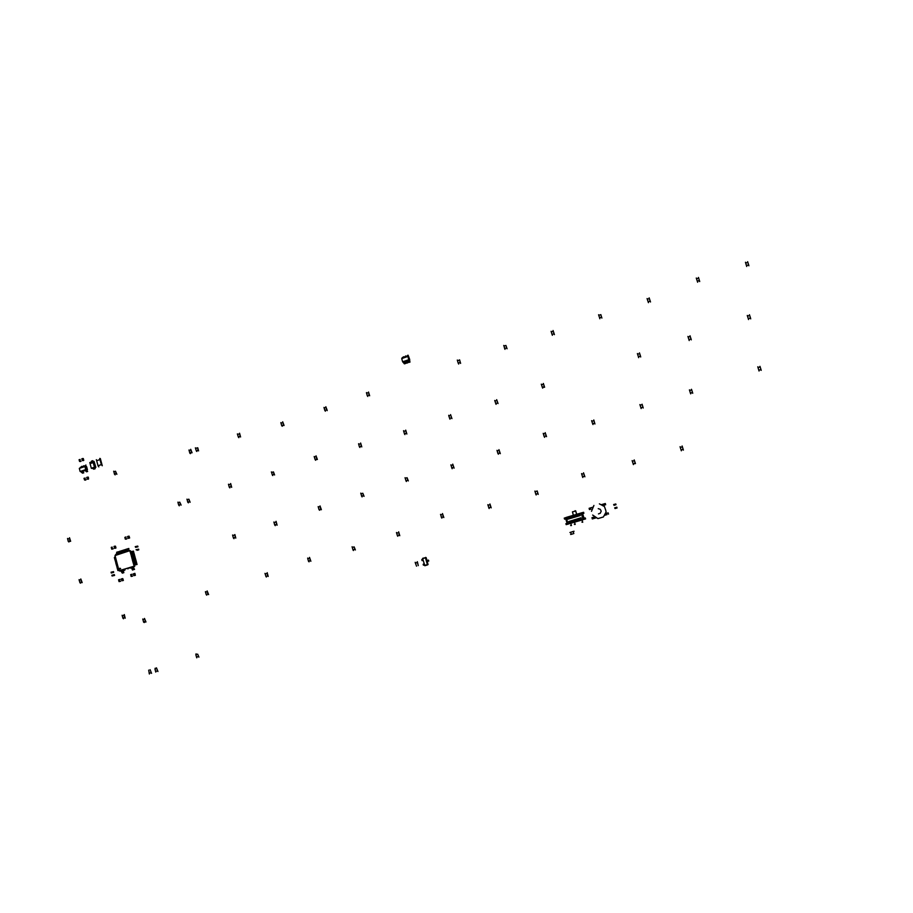 <?xml version="1.0" encoding="UTF-8"?>
<svg xmlns="http://www.w3.org/2000/svg" width="913" height="913" viewBox="0 0 913 913"><rect width="100%" height="100%" fill="white"/><g stroke="black" fill="none" stroke-linecap="round" stroke-linejoin="round"><path stroke-width="0.68" stroke-dasharray="4.57 3.42" d=""/><path stroke-width="1.37" d="M83.288 458.577L82.398 458.554L82.866 460.3L83.802 460.403L83.288 458.577M81.782 458.805L82.25 460.54L83.163 460.62M81.006 461.248L80.161 461.168L79.91 459.524M80.07 459.467L80.161 461.259L81.074 461.259M79.054 459.718L79.522 461.453L80.447 461.533M88.287 477.145L87.408 477.179L88.538 478.971L88.299 477.145M86.781 477.396L87.249 479.12L88.173 479.177M84.92 478.104L85.171 479.759L86.016 479.804M85.114 478.035L85.16 479.839L86.073 479.793M84.053 478.298L84.521 480.033L85.445 480.09M134.884 573.421L134.051 573.535L134.565 575.384L135.398 575.281L134.884 573.421M133.412 573.798L133.891 575.555L134.747 575.487M132.556 576.08L131.757 576.137L131.723 574.403M132.1 574.288L131.267 574.414L131.746 576.217L132.613 576.069M130.627 574.665L131.107 576.423L131.963 576.354M112.55 549.078L111.694 549.135L111.226 547.286M113.201 548.781L112.322 548.918L112.208 547.058M113.144 548.804L112.345 548.861L111.911 547.149M115.312 548.199L114.456 548.257L113.988 546.408M115.951 547.994L115.095 548.051L114.616 546.202L115.483 546.157L115.951 547.994M114.582 575.35L112.048 575.989L114.559 575.373M114.399 574.654L111.865 575.293M113.669 572.36L111.226 572.976L113.68 572.371M113.589 571.641L111.044 572.268M129.075 536.182L128.242 536.251L128.744 538.088L129.6 538.019L129.075 536.182M127.603 536.513L128.094 538.282L128.95 538.236M126.747 538.853L125.96 538.875L125.8 537.175M126.074 537.084L125.469 537.129L125.948 538.955L126.816 538.853M124.83 537.403L125.309 539.161L126.177 539.126M615.853 503.93L613.662 504.547M613.981 505.3L616.081 504.695L613.981 505.288M616.857 507.217L614.677 507.845M615.054 508.587L617.097 507.982L615.054 508.587M137.795 546.088L135.272 546.704M135.569 547.389L137.989 546.796L135.558 547.378M138.616 549.112L136.094 549.729M137.098 550.356L138.822 549.82L137.098 550.356M122.833 578.568L122 578.682L122.513 580.542L123.358 580.417L122.844 578.568M121.361 578.956L121.84 580.714L122.707 580.622M120.516 581.227L119.717 581.296L119.694 579.55M120.071 579.435L119.226 579.55L119.694 581.353L120.584 581.204M118.587 579.812L119.067 581.581L119.934 581.49M93.811 469.214L95.18 468.757L93.811 469.214M95.18 468.757L94.667 467.707L92.304 468.506L93.297 468.175L93.583 469.202M94.895 467.696L95.865 467.365L94.667 467.707L94.952 468.746M95.865 467.365L94.062 461.419L95.671 467.376L94.461 467.228L92.921 461.556L89.816 462.594L91.357 468.266L94.461 467.228M92.304 468.506L91.357 468.266M93.103 462.617L90.204 463.587L89.953 462.674L92.852 461.704L93.103 462.617M94.062 461.419L92.921 461.556M93.217 461.522L92.681 460.757L91.414 461.191L91.631 461.989M89.953 462.674L90.216 463.587M89.965 462.674L92.852 461.704M93 461.544L92.784 460.734M99.996 459.547L99.711 458.429L100.339 458.531L102.279 465.744L101.423 464.603L97.988 465.733L96.618 460.688L99.996 459.547L101.366 464.591L97.988 465.733M98.866 466.908L98.022 465.858M96.652 460.677L96.344 459.661M426.131 557.649L426.976 560.502M427.261 561.495L427.992 564.622L424.568 565.432M425.698 557.409L426.782 560.559L428.425 560.091L428.711 561.084L427.067 561.541L427.775 564.816L424.887 565.672L422.628 558.539L425.447 557.832L427.41 564.531L424.591 565.512M422.582 558.63L425.857 557.638L427.866 564.496L424.899 565.604M428.106 564.394L427.33 564.679M427.067 561.541L428.026 564.496L427.41 564.531M425.447 557.832L425.994 557.581L426.862 560.536M422.73 558.288L425.298 557.74M427.158 561.529L428.711 561.084M424.362 564.896L423.427 565.193L424.362 564.896M422.993 560.228L422.068 560.525L422.993 560.217M428.79 561.061L428.425 560.091M422.068 560.525L421.783 559.543L422.708 559.235M423.427 565.193L423.141 564.211L424.066 563.914M748.865 265.831L748.683 264.987M746.743 266.528L745.453 262.293L746.743 266.528M748.637 264.896L746.514 265.592L748.649 264.873L747.621 261.689M745.693 263.058L747.827 262.328M699.689 281.546L699.472 280.725M697.6 282.243L696.311 278.054L697.6 282.243M699.438 280.633L697.349 281.33L699.381 280.428L698.639 278.088L696.551 278.785M698.628 278.1L698.434 277.449M570.636 534.47L571.298 534.276L570.636 534.47M573.786 533.534L571.276 534.276L573.786 533.534L573.17 531.514L574.049 531.263M569.917 532.484L573.181 531.514L573.798 533.534M571.276 534.276L570.659 532.256M417.298 561.689L418.222 565.661L417.309 561.689M415.187 562.305L415.392 563.036M417.275 562.476L415.369 563.047L416.545 566.186M648.104 301.724L650.17 301.062L649.143 297.809L650.455 301.941L650.17 301.062L648.104 301.735L647.123 298.585M648.401 302.637L648.139 301.838M649.383 298.562L647.317 299.224M599.567 317.815L601.599 317.165L600.902 314.734L601.918 318.044L601.599 317.165L599.567 317.827L598.597 314.7M599.898 318.705L599.601 317.929M600.822 314.665L598.802 315.327M552.068 334.42L554.065 333.77L553.084 330.563L554.408 334.557L554.065 333.77L552.068 334.432L551.121 331.328M552.422 335.288L552.103 334.535M553.301 331.293L551.315 331.955M505.87 345.422L507.012 348.732L505.87 345.422L503.919 346.073L503.725 345.445M505.049 349.382L504.695 348.629M506.624 347.887L504.672 348.538L503.919 346.073M506.612 347.876L504.661 348.526M458.258 363.157L460.209 362.541L459.57 359.813L460.609 363.363L460.198 362.529L458.258 363.169L457.345 360.11M458.68 364.002L458.292 363.271M459.456 360.087L457.527 360.726M369.194 395.032L368.532 391.985L369.662 395.82L369.194 395.032L367.3 395.637L366.421 392.624M367.791 396.436L367.334 395.74M369.16 395.021L367.3 395.637M368.464 392.624L366.604 393.241M324.845 410.428L326.683 409.823L325.815 406.742L327.059 410.005L327.208 410.61L326.694 409.823L324.857 410.439L323.989 407.449M325.359 411.215L324.88 410.542M325.998 407.438L324.161 408.054M281.718 425.538L283.555 424.944L282.676 421.863L284.023 425.424L281.718 425.538L280.873 422.571M282.265 426.303L281.74 425.641M282.847 422.571L281.044 423.176M240.073 436.277L239.548 433.276L240.61 437.03L240.073 436.277L238.247 436.871L237.426 433.915M238.818 437.624L238.282 436.973M240.028 436.277L238.247 436.871M239.366 433.926L237.585 434.52M196.249 450.794L197.995 450.212L197.756 447.781L198.6 450.954L198.018 450.212L196.249 450.794L195.428 447.872M196.843 451.536L196.272 450.896M197.345 447.884L195.599 448.466M750.657 318.911L750.486 318.112M748.534 319.596L747.245 315.384L748.534 319.596M750.44 318.009L748.318 318.694L750.44 318.009L749.413 314.791M747.496 316.149L749.63 315.442M691.301 339.876L691.084 339.1M689.224 340.549L687.923 336.383L689.224 340.549M690.034 335.813L691.05 338.997L688.961 339.67M691.038 338.985L688.961 339.659M688.162 337.148L690.239 336.463M640.447 356.104L638.392 356.766L640.447 356.104L640.743 356.96L639.431 352.84L639.671 353.593L637.605 354.244L637.411 353.605M638.689 357.622L638.427 356.869M640.447 356.093L639.659 353.582M638.392 356.755L637.605 354.244M542.288 387.283L544.285 386.644L543.303 383.426L544.57 387.18L542.288 387.283L541.341 384.179M542.653 388.105L542.322 387.386M543.52 384.168L541.535 384.807M495.702 403.535L497.653 402.907L496.718 399.723L498.03 403.58L497.653 402.907L495.702 403.546L494.778 400.453M496.101 404.356L495.736 403.649M496.912 400.453L494.96 401.081M451.958 418.576L451.547 417.789L449.607 418.405L448.876 415.963L450.817 415.347L450.611 414.616L451.958 418.576M450.041 419.204L449.641 418.519M450.805 415.347L451.547 417.789L449.607 418.405M448.899 415.963L448.694 415.347M406.388 433.196L405.692 430.091L406.833 433.972L406.388 433.196L404.47 433.801L403.58 430.753M404.938 434.577L404.505 433.903M405.68 430.776L403.763 431.37M406.365 433.184L404.47 433.801M361.308 446.16L360.658 443.067L361.788 446.914L361.308 446.16L359.425 446.754L358.547 443.741M359.916 447.518L359.448 446.868M361.286 446.149L359.425 446.754M360.589 443.752L358.729 444.346M315.088 459.501L316.914 458.908L316.058 455.804L317.416 459.444L315.088 459.501L314.232 456.5M315.613 460.243L315.122 459.604M316.229 456.523L314.403 457.116M273.386 471.918L274.619 475.022L274.105 474.292L272.257 474.874L271.583 472.5L273.386 471.918L274.06 474.292L272.257 474.874M272.804 475.605L272.291 474.977M271.606 472.5L271.412 471.895M231.115 486.629L230.601 483.582L231.651 487.348L231.115 486.629L229.3 487.2L228.467 484.244M229.882 487.919L229.334 487.314M231.069 486.629L229.3 487.2M230.418 484.278L228.638 484.849M188.888 499.228L190.144 502.264L189.573 501.568L187.781 502.127L187.131 499.788L188.888 499.228L189.527 501.568L187.781 502.127M188.398 502.823L187.816 502.23M187.165 499.776L186.971 499.194M179.793 502.161L181.071 505.174L180.489 504.501L178.697 505.06L178.058 502.721L179.793 502.161L180.443 504.501L178.697 505.06M179.302 505.756L178.731 505.163M178.081 502.709L177.887 502.127M68.27 541.363L69.947 540.827L69.536 537.814L70.632 541.341L68.27 541.363L67.505 538.487M68.943 542.025L68.304 541.466M69.331 538.533L67.665 539.069M692.796 393.298L692.556 392.544L690.468 393.195L690.673 393.857L689.406 389.817L690.479 393.218M692.533 392.464L690.445 393.115L692.533 392.464L691.506 389.235M691.734 389.908L689.646 390.57M640.869 407.78L642.923 407.141L642.079 404.276L643.22 407.963L642.923 407.141L640.869 407.791L639.876 404.619M641.166 408.613L640.926 407.849L642.946 407.221M642.136 404.619L640.081 405.258M592.605 423.792L594.637 423.164L593.758 420.026L594.956 423.963L594.637 423.164L592.605 423.792L591.635 420.642M592.936 424.602L592.64 423.906M592.708 423.849L594.648 423.244M593.861 420.653L591.829 421.281M546.225 435.969L545.221 432.636L546.556 436.654L546.225 435.969L544.353 436.562M544.57 437.281L544.239 436.597M544.205 436.482L546.202 435.866L544.205 436.494L543.258 433.367M545.449 433.378L543.452 434.006M499.947 452.962L498.966 449.653L500.313 453.635L499.947 452.962L498.156 453.533M498.361 454.24L497.996 453.578M497.962 453.464L499.925 452.859L497.962 453.476L497.026 450.371M499.194 450.394L497.22 450.999M453.738 467.456L452.78 464.158L454.149 468.095L453.738 467.456L452.015 467.992M452.22 468.711L451.821 468.061M451.787 467.947L453.727 467.353L451.787 467.947L450.874 464.877M452.985 464.888L451.056 465.493M407.107 477.716L408.294 480.889L407.849 480.158L405.931 480.74L405.212 478.309L407.107 477.716L407.826 480.147L405.931 480.74M406.388 481.493L405.965 480.854M406.182 480.763L407.849 480.238M405.235 478.309L405.041 477.693M362.815 493.214L364.013 496.352L363.545 495.633L361.651 496.216L360.943 493.796L362.815 493.214L363.511 495.633L361.651 496.216M362.141 496.946L361.674 496.33M361.925 496.216L363.534 495.713M360.966 493.796L360.772 493.18M320.874 509.123L319.984 505.893L321.376 509.716L319.345 509.602M319.527 510.299L319.048 509.694M319.014 509.591L320.874 509.009L319.014 509.591L318.146 506.578M320.189 506.612L318.329 507.183M276.582 524.45L276.023 521.334L277.096 525.146L276.582 524.45L274.733 525.021L273.889 522.019M275.281 525.705L274.767 525.123M276.571 524.53L275.11 525.009M275.909 522.065L274.06 522.635M276.548 524.45L274.733 525.021M233.42 537.962L235.234 537.403L234.824 534.539L235.771 538.088L235.234 537.403L233.42 537.962L232.587 534.995M233.99 538.636L233.443 538.065M235.223 537.483L233.819 537.951M234.538 535.041L232.758 535.589M81.554 582.095L80.778 578.979L82.216 582.597L80.355 582.471M80.504 583.145L79.876 582.62M79.842 582.517L81.565 581.992L79.842 582.517L79.226 580.212L80.903 579.687M79.26 580.2L79.066 579.618M683.403 450.155L683.141 449.356L683.403 450.155M681.326 450.794L681.087 450.029L683.152 449.401M682.342 446.799L683.141 449.356L681.052 449.995L683.164 449.39L682.102 446.035L682.342 446.799L680.253 447.438L680.048 446.719M681.052 449.983L680.253 447.438M633.143 463.793L635.197 463.176L634.181 459.89L635.402 463.621L633.143 463.804L632.161 460.62M633.439 464.591L633.177 463.907M635.208 463.222L633.234 463.895M634.421 460.643L632.355 461.27M584.537 476.095L582.517 476.712L584.548 476.107L583.544 472.831L584.879 476.871L584.548 476.107L582.665 476.791M582.859 477.488L582.551 476.826M582.517 476.712L581.558 473.562M583.772 473.585L581.752 474.201M535.828 494.195L537.825 493.591L537.198 491.011L538.191 494.344L537.825 493.591L535.828 494.195L534.881 491.068M536.205 494.949L535.863 494.31M537.825 493.636L536.011 494.264M537.072 491.103L535.075 491.708M488.797 507.765L490.76 507.172L489.973 503.942L491.148 507.811L490.76 507.172L488.797 507.765L487.873 504.649M489.197 508.495L488.832 507.868M490.76 507.206L489.014 507.811M490.007 504.695L488.056 505.288M443.786 517.534L443.376 516.815L441.436 517.397L440.717 514.943L442.657 514.361L442.428 513.62L443.786 517.534M441.869 518.128L441.47 517.511M443.376 516.861L441.698 517.443M441.436 517.397L443.376 516.815L442.634 514.361M440.728 514.943L440.523 514.316M399.312 535.018L398.627 531.822L399.757 535.726L399.312 535.018L397.406 535.6L396.504 532.53M397.863 536.296L397.429 535.703M399.312 535.064L397.703 535.623M398.604 532.576L396.687 533.158M399.289 535.018L397.406 535.6M354.153 546.864L355.362 549.957L354.883 549.284L352.989 549.854L352.292 547.435L354.153 546.864L354.883 549.284L352.989 549.854M353.491 550.55L353.023 549.968M354.872 549.329L353.32 549.877M352.315 547.423L352.11 546.819M310.317 560.559L308.491 561.118L310.352 560.559L309.461 557.421L310.854 561.233L310.352 560.559L308.856 561.118M309.016 561.792L308.514 561.221M307.829 558.699L307.635 558.094M308.491 561.118L307.807 558.71L309.633 558.151M267.714 575.829L267.167 572.668L268.228 576.491L267.714 575.829L265.866 576.377L265.032 573.375M266.425 577.039L265.9 576.491M267.692 575.875L266.276 576.377M267.669 575.829L265.866 576.377M266.995 573.444L265.204 573.992M208.586 594.637L208.038 593.998L206.235 594.534L205.573 592.172L207.388 591.624L207.171 590.916L208.586 594.637M206.817 595.173L206.258 594.648M208.038 593.998L206.68 594.511M206.235 594.534L207.993 593.998L207.342 591.635M205.608 592.16L205.414 591.567M145.293 621.456L143.569 621.97L145.338 621.445L144.494 618.398L145.943 622.038L144.06 621.936M144.197 622.586L143.592 622.084M143.569 621.97L142.77 619.025M144.653 619.105L142.93 619.63M123.951 615.271L124.282 614.552L125.241 618.204L124.625 617.599L122.867 618.135L122.239 615.796L123.951 615.271L124.579 617.61L122.867 618.135M123.506 618.74L122.901 618.238M124.602 617.656L123.381 618.09M122.274 615.784L122.08 615.202M197.619 654.176L198.874 657.143L197.619 654.176L195.861 654.689L196.044 655.374L196.512 657.075L198.269 656.55M196.752 657.771L196.557 657.063M197.665 654.165L195.884 654.678L196.067 653.856M157.926 671.477L156.511 667.814L157.926 671.477M155.815 672.094L155.621 671.386M157.31 670.895L155.575 671.409L154.936 669.046L156.716 668.521L154.959 669.024L155.176 668.202M151.501 673.36L150.086 669.697L151.501 673.36M149.39 673.977L148.751 670.096M150.873 672.778L149.15 673.292M761.157 370.381L760.986 369.617M759.023 371.055L757.733 366.855L759.023 371.055M758.84 370.267L760.917 369.639M760.951 369.503L758.806 370.187L760.951 369.503L759.913 366.284M757.984 367.619L760.13 366.935M189.744 452.951L191.49 452.369L190.68 449.344L192.038 452.757L189.744 452.951L188.934 450.029M190.338 453.681L189.778 453.053M190.84 450.041L189.094 450.623M115.552 471.268L116.841 474.269L116.225 473.573L114.479 474.132L113.851 471.827L115.552 471.268L116.179 473.562L114.479 474.132M115.141 474.84L114.513 474.235M113.885 471.816L113.691 471.245M604.691 505.06L602.717 505.642L604.691 505.06M601.051 504.752L605.296 503.497L605.707 504.752M605.296 503.497L605.684 504.763M599.419 503.85L604.417 506.544L605.65 510.013M599.373 503.85L604.417 506.544M606.084 511.999L603.39 516.998L606.084 511.999L605.627 510.013M592.64 515.092L597.912 518.63L603.39 516.998M606.997 514.567L604.269 515.377L606.997 514.567M605.148 513.734L608.184 512.844L608.572 514.11L608.161 512.844M596.269 517.751L592.332 518.938L596.28 517.762M594.625 516.872L591.944 517.671L592.332 518.938M593.907 505.482L591.487 511.303M590.973 509.146L589.478 509.602L590.973 509.146M592.982 507.16L589.09 508.347L589.478 509.602M598.426 513.893L600.309 513.22L601.176 511.154L600.309 509.306L598.266 508.621M564.542 519.109L565.729 518.767L564.542 519.109L564.234 518.105L565.387 517.762M566.505 517.363L582.243 512.684L584.046 518.23M567.178 523.537L565.604 518.47L566.585 518.128L567.818 524.13L566.106 524.279L565.912 523.628L567.099 523.275M585.267 517.865L585.575 518.881L584.309 519.257L584 518.242L584.719 518.025L585.61 518.869L582.562 518.915L582.688 519.714L582.962 518.801M582.905 519.68L568.343 523.959L582.688 519.691M582.665 513.699L583.921 513.334L583.612 512.319L582.311 512.707M582.471 513.437L581.433 513.699L582.471 513.437L583.989 518.538M584.309 519.257L582.688 519.714M580.908 513.848L580.668 513.095M568.651 523.902L567.372 524.302L567.144 523.548L568.126 523.217L568.343 523.959M566.357 517.397L566.585 518.128L565.82 517.534L565.638 518.47M581.182 512.946L582.985 518.789M579.926 514.179L567.589 517.854L579.96 514.27L580.337 515.514L568 519.189L567.589 517.854L568.023 519.189M581.045 517.831L581.455 519.177L569.016 522.567L568.708 521.517L581.045 517.831L568.708 521.517M576.674 514.316L575.681 511.052L576.788 514.281M575.681 511.052L572.508 511.839L573.41 515.297M565.82 517.534L565.604 518.47M580.463 520.387L582.483 519.782M567.372 524.302L566.22 524.633M583.921 513.334L582.62 513.711M583.578 512.33L583.886 513.334M582.437 513.437L582.209 512.684M568.662 523.925L567.818 524.13M568.091 523.229L568.32 523.982M568.731 521.506L569.141 522.841M580.474 520.41L582.483 519.817M584.229 519.292L583.19 519.554M575.909 511.029L575.03 510.698M574.539 522.19L575.224 524.427L574.357 524.416M570.773 523.309L571.47 525.546L570.591 525.534M582.095 519.942L582.779 522.19L581.901 522.168M408.031 356.412L408.077 355.248L409.595 359.14L409.207 360.395M409.777 360.213L409.195 360.373L410.074 361.982L409.138 362.301L407.951 360.818L406.958 361.149M407.94 360.761L406.947 361.091L407.746 362.769L406.65 363.134L405.714 361.571L404.721 361.902M405.692 361.514L404.699 361.845L405.589 363.488L404.413 363.876L402.701 361.913M409.857 360.053L409.195 360.338M407.985 356.526L409.629 359.87L408.704 356.515L409.469 360.179L403.078 362.256L402.599 361.765L401.731 358.535L407.871 356.458L408.853 359.768L402.599 361.765M403.546 357.919L403.512 356.709L403.466 357.942M405.783 357.166L405.749 355.956L405.714 357.188M403.466 362.313L402.713 361.822M406.947 361.091L407.951 360.818M404.699 361.845L405.703 361.571M403.512 356.709L402.473 357.611M402.234 357.691L402.291 358.341M407.985 355.203L406.958 356.104M406.719 356.184L406.776 356.835M405.749 355.956L404.721 356.857M404.47 356.937L404.527 357.588M408.91 359.642L409.56 359.859L408.853 359.768M410.074 361.982L409.104 360.293M405.589 363.488L404.607 361.799M407.826 362.735L406.856 361.046M409.983 361.947L408.796 362.335M405.498 363.442L404.322 363.842M407.734 362.701L406.559 363.089M86.644 466.623L85.799 466.269L86.644 466.611L87.465 469.636L80.937 471.759L80.104 471.428L79.363 468.358L84.909 466.577L85.662 469.659L80.207 471.485M85.799 466.269L86.609 469.921L87.386 469.784L86.473 470.092M86.461 470.035L87.705 471.45L86.484 471.793L85.263 470.492L82.49 471.428M85.457 466.315L85.97 465.048L85.229 466.075L86.746 469.636L85.662 469.659M85.251 470.446L82.478 471.37L83.722 472.786L82.478 471.37M84.909 466.577L85.833 466.452L86.084 467.353L86.689 469.624L85.708 469.544M83.722 472.786L82.501 473.128L80.937 471.759M85.263 470.492L82.296 471.359M81.462 467.65L81.816 466.372L81.314 467.696M83.46 466.977L83.813 465.71L83.3 467.034M87.705 471.45L86.29 470.024M81.816 466.372L80.903 467.205M80.367 467.388L80.264 468.049M85.799 465.037L84.886 465.87M84.35 466.041L84.247 466.714M83.813 465.71L82.889 466.532M82.364 466.714L82.25 467.388M85.605 466.326L84.806 466.52M87.534 471.439L86.484 471.793M83.551 472.774L82.501 473.128M118.884 570.134L117.754 570.465L118.838 569.963M117.754 570.465L118.291 569.746M122.388 573.17L120.824 570.979L119.306 570.842M134.496 565.067L134.154 566.802L133.047 567.121L134.04 566.813L133.024 566.482L119.032 570.693L115.072 555.503L129.578 550.71L130.239 551.931M130.673 550.973L129.726 550.493L130.879 551.726M131.016 552.262L131.187 552.89M131.335 553.426L131.506 554.054M131.655 554.59L131.826 555.218M131.963 555.755L132.134 556.382M132.282 556.919L132.453 557.546M132.602 558.083L132.773 558.71M132.921 559.247L133.093 559.874M133.23 560.411L133.401 561.039M133.549 561.575L133.72 562.203M133.869 562.739L134.04 563.378M134.177 563.903L134.359 564.542M118.256 567.818L117.138 568.148L118.234 567.726M116.373 560.856L115.255 561.187L116.35 560.753M117.321 564.337L116.191 564.668L117.298 564.234M118.576 568.97L117.446 569.313L118.564 568.959M134.782 566.128L119.204 570.682M134.12 565.193L134.325 566.288L134.017 565.204L137.076 564.428L134.017 565.204M133.8 564.029L136.767 563.264L133.709 564.029L133.983 564.656M133.492 562.853L136.448 562.1L133.389 562.865L133.663 563.492M133.172 561.689L136.128 560.936L133.058 561.7L133.344 562.328M132.853 560.525L135.809 559.772L132.773 560.525L133.024 561.164M132.545 559.361L135.501 558.608L132.431 559.372L132.716 560M132.225 558.197L135.181 557.444L132.225 558.197L132.396 558.824M131.906 557.033L134.862 556.279L131.906 557.033L132.077 557.66M131.586 555.869L134.553 555.115L131.586 555.869L131.757 556.496M131.278 554.705L134.234 553.951L131.301 554.693L131.449 555.332M130.958 553.54L133.914 552.787L130.958 553.54L131.13 554.168M130.639 552.376L133.606 551.623L130.639 552.376L130.81 553.004M129.726 550.493L130.502 551.84M123.46 572.839L122.182 571.424M122.468 570.465L123.244 571.093M124.031 569.974L123.654 570.591M125.092 569.644L124.727 570.26M128.299 568.639L127.694 568.799L128.299 568.616M130.445 567.966L129.84 568.137L130.433 567.943M131.506 567.624L130.901 567.795L131.506 567.612L132.465 570.009M132.579 567.293L131.974 567.464L132.579 567.27L133.538 569.678L131.974 567.464M115.243 555.366L116.396 553.746M115.437 557.375L114.308 557.706L114.833 556.987M114.308 557.706L115.392 557.181M115.757 558.539L114.627 558.87L115.152 558.151M117.446 569.313L117.971 568.594M114.627 558.87L115.746 558.516M114.935 560.023L116.065 559.692L114.935 560.023L115.46 559.304M117.138 568.148L117.663 567.43M117.948 566.653L116.818 566.984L117.903 566.482M115.255 561.187L115.78 560.468M116.818 566.984L117.343 566.265M117.629 565.489L116.51 565.82L117.629 565.467M115.563 562.351L116.693 562.02L115.563 562.351L116.088 561.632M116.51 565.832L117.035 565.101M115.883 563.504L117.001 563.173L115.883 563.504L116.408 562.785M116.191 564.668L116.716 563.949M120.824 570.956L119.865 571.07M115.426 555.001L115.118 555.583M128.722 550.79L128.813 548.428L128.619 550.824L129.578 550.71L115.552 555.15M116.99 554.511L117.332 553.792M117.332 553.552L116.738 553.986L117.48 554.351L117.092 552.148L117.537 553.381M128.003 550.174L127.409 550.653L128.151 550.973L127.763 548.759L128.185 550.003M118.062 554.168L118.405 553.449M127.66 551.132L128.003 550.402M118.405 553.21L117.8 553.643L118.553 554.02L118.165 551.806L118.599 553.038M126.93 550.505L126.325 550.881L127.078 551.315L127.055 550.356M119.124 553.837L119.466 553.107M126.587 551.463L126.93 550.744M119.466 552.879L118.861 553.255L119.614 553.677L119.58 552.73M125.868 550.847L125.264 551.281L126.017 551.646L125.983 550.699M120.185 553.495L120.527 552.776M125.515 551.806L125.868 551.087M120.527 552.536L119.923 552.913L120.676 553.335L120.653 552.388M124.796 551.19L124.191 551.566L124.944 551.988L124.91 551.041M121.258 553.152L121.6 552.433M124.453 552.148L124.796 551.418M121.6 552.194L120.995 552.627L121.749 553.004L121.714 552.057M123.734 551.52L123.129 551.954L123.883 552.331L123.483 550.117L123.928 551.349M122.319 552.822L122.662 552.103M123.381 552.479L123.734 551.76M122.662 551.863L122.057 552.239L122.81 552.662L122.787 551.714M129.966 550.938L130.399 551.874L133.458 551.121M130.536 552.388L130.707 553.038L133.777 552.274M133.697 564.04L133.869 564.691L136.939 563.914M130.844 553.552L131.027 554.202L134.097 553.438M133.378 562.876L133.56 563.526L136.619 562.75M131.164 554.716L131.346 555.366L134.405 554.602M133.058 561.7L133.241 562.362L136.311 561.586M131.483 555.88L131.655 556.531L134.725 555.766M132.75 560.536L132.956 561.187L135.991 560.422M131.803 557.044L131.974 557.695L135.044 556.93M132.431 559.372L132.636 560.023L135.672 559.258M132.111 558.208L132.294 558.859L135.364 558.094M133.161 567.11L134.531 569.358L133.047 567.121M132.088 567.452L132.864 568.08M131.016 567.783L131.792 568.411M120.642 568.571L119.843 568.194L119.614 569.027L120.642 568.571M116.624 552.297L116.955 553.586M128.345 548.576L128.676 549.866M117.697 551.954L118.017 553.244M127.272 548.918L127.615 550.208M118.758 551.623L119.089 552.913M127.124 550.334L126.679 549.101L127.01 550.368M119.671 552.707L119.261 551.463L119.557 552.742M126.211 549.249L126.542 550.539M119.82 551.281L120.151 552.57M126.062 550.676L125.617 549.443L125.948 550.71M120.733 552.365L120.288 551.132L120.619 552.399M125.149 549.592L125.48 550.881M120.881 550.95L121.212 552.228M124.99 551.018L124.567 549.774L124.876 551.053M121.794 552.023L121.349 550.79L121.68 552.057M124.077 549.934L124.408 551.224M121.943 550.607L122.274 551.897M122.856 551.692L122.422 550.459L122.753 551.726M123.015 550.265L123.346 551.555M133.857 565.25L134.12 566.254M130.376 552.445L130.548 553.095M133.538 564.086L133.709 564.736M130.685 553.609L130.867 554.259M133.218 562.922L133.401 563.572M131.004 554.773L131.187 555.424M132.899 561.757L133.081 562.408M131.324 555.937L131.495 556.588M132.59 560.593L132.762 561.244M131.643 557.101L131.814 557.752M132.271 559.429L132.442 560.08M131.951 558.265L132.134 558.916M134.131 569.495L133.047 568.183M122.376 571.527L122.753 573.033L121.292 570.819M133.07 569.826L131.974 568.514M123.449 571.196L123.814 572.702L122.353 570.477"/></g></svg>
